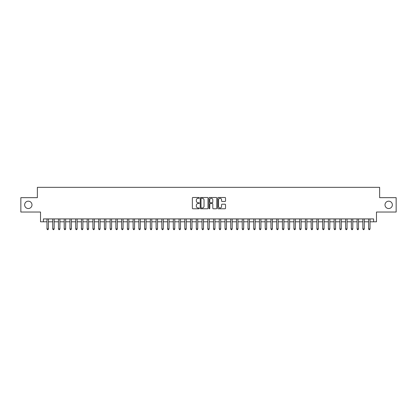 <?xml version="1.0" encoding="UTF-8"?>
<svg xmlns="http://www.w3.org/2000/svg" width="417" height="417" viewBox="0 0 417 417"><rect width="100%" height="100%" fill="white"/><g stroke="black" fill="none" stroke-linecap="round" stroke-linejoin="round"><path stroke-width="0.63" d="M199.31 197.887A0.396 0.396 0 0 0 198.919 197.491L192.925 197.491A0.563 0.563 0 0 0 192.362 198.059L192.362 208.203A0.563 0.563 0 0 0 192.925 208.766L198.919 208.766A0.396 0.396 0 0 0 199.31 208.375A0.396 0.396 0 0 0 198.919 207.979L198.143 207.979A1.804 1.804 0 0 1 196.339 206.175L196.339 205.331A1.804 1.804 0 0 1 198.143 203.527L198.919 203.527A0.396 0.396 0 0 0 199.31 203.131A0.396 0.396 0 0 0 198.919 202.735L198.143 202.735A1.804 1.804 0 0 1 196.339 200.931L196.339 200.087A1.804 1.804 0 0 1 198.143 198.283L198.919 198.283A0.396 0.396 0 0 0 199.31 197.887M385.011 204.851A3.675 3.675 0 0 0 388.686 208.531A3.675 3.675 0 0 0 392.361 204.851A3.675 3.675 0 0 0 388.686 201.176A3.675 3.675 0 0 0 385.011 204.851M24.639 204.851A3.675 3.675 0 0 0 28.314 208.531A3.675 3.675 0 0 0 31.989 204.851A3.675 3.675 0 0 0 28.314 201.176A3.675 3.675 0 0 0 24.639 204.851M224.977 201.468A0.563 0.563 0 0 0 225.54 200.905L225.54 198.059A0.563 0.563 0 0 0 224.977 197.491L218.32 197.491A0.563 0.563 0 0 0 217.757 198.059L217.757 208.203A0.563 0.563 0 0 0 218.32 208.766L224.977 208.766A0.563 0.563 0 0 0 225.54 208.203L225.54 204.763A0.563 0.563 0 0 0 224.977 204.2L222.125 204.2A0.563 0.563 0 0 0 221.563 204.763L221.563 206.472A1.506 1.506 0 0 1 220.056 207.979A1.506 1.506 0 0 1 218.55 206.472L218.55 199.79A1.506 1.506 0 0 1 220.056 198.283A1.506 1.506 0 0 1 221.563 199.79L221.563 200.905A0.563 0.563 0 0 0 222.125 201.468L224.977 201.468M43.389 221.797L43.389 218.925L373.611 218.925L373.611 221.797L376.478 221.797L376.478 212.034L396.15 212.034L396.15 197.674L379.637 197.674L379.637 187.337L37.363 187.337L37.363 197.674L20.85 197.674L20.85 212.034L40.522 212.034L40.522 221.797L46.98 221.797M208.005 198.059A0.563 0.563 0 0 0 207.442 197.491L200.791 197.491A0.563 0.563 0 0 0 200.228 198.059L200.228 208.203A0.563 0.563 0 0 0 200.791 208.766L207.442 208.766A0.563 0.563 0 0 0 208.005 208.203L208.005 198.059M209.558 197.491L216.209 197.491A0.563 0.563 0 0 1 216.772 198.059L216.772 208.203A0.563 0.563 0 0 1 216.209 208.766L213.363 208.766A0.563 0.563 0 0 1 212.8 208.203L212.8 204.09A0.563 0.563 0 0 0 212.232 203.527L210.345 203.527A0.563 0.563 0 0 0 209.782 204.09L209.782 208.375A0.396 0.396 0 0 1 209.386 208.766A0.396 0.396 0 0 1 208.995 208.375L208.995 198.059A0.563 0.563 0 0 1 209.558 197.491M48.414 221.797L52.724 221.797M54.158 221.797L58.469 221.797M59.902 221.797L64.208 221.797M65.646 221.797L69.952 221.797M71.385 221.797L75.696 221.797M77.129 221.797L81.44 221.797M82.874 221.797L87.179 221.797M88.618 221.797L92.923 221.797M94.362 221.797L98.667 221.797M100.101 221.797L104.412 221.797M105.845 221.797L110.151 221.797M111.589 221.797L115.895 221.797M117.333 221.797L121.639 221.797M123.072 221.797L127.383 221.797M128.817 221.797L133.122 221.797M134.561 221.797L138.866 221.797M140.305 221.797L144.61 221.797M146.044 221.797L150.355 221.797M151.788 221.797L156.094 221.797M157.532 221.797L161.838 221.797M163.276 221.797L167.582 221.797M169.015 221.797L173.326 221.797M174.759 221.797L179.065 221.797M180.504 221.797L184.809 221.797M186.248 221.797L190.553 221.797M191.987 221.797L196.298 221.797M197.731 221.797L202.042 221.797M203.475 221.797L207.781 221.797M209.219 221.797L213.525 221.797M214.958 221.797L219.269 221.797M220.702 221.797L225.013 221.797M226.447 221.797L230.752 221.797M232.191 221.797L236.496 221.797M237.935 221.797L242.241 221.797M243.674 221.797L247.985 221.797M249.418 221.797L253.724 221.797M255.162 221.797L259.468 221.797M260.906 221.797L265.212 221.797M266.645 221.797L270.956 221.797M272.39 221.797L276.695 221.797M278.134 221.797L282.439 221.797M283.878 221.797L288.183 221.797M289.617 221.797L293.928 221.797M295.361 221.797L299.667 221.797M301.105 221.797L305.411 221.797M306.849 221.797L311.155 221.797M312.588 221.797L316.899 221.797M318.333 221.797L322.638 221.797M324.077 221.797L328.382 221.797M329.821 221.797L334.126 221.797M335.56 221.797L339.871 221.797M341.304 221.797L345.615 221.797M347.048 221.797L351.354 221.797M352.792 221.797L357.098 221.797M358.531 221.797L362.842 221.797M364.276 221.797L368.586 221.797M370.02 221.797L373.611 221.797M201.411 198.283A0.396 0.396 0 0 0 201.015 198.68L201.015 207.583A0.396 0.396 0 0 0 201.411 207.979L202.229 207.979A1.804 1.804 0 0 0 204.033 206.175L204.033 200.087A1.804 1.804 0 0 0 202.229 198.283L201.411 198.283M212.8 199.821A1.506 1.506 0 0 0 211.289 198.31A1.506 1.506 0 0 0 209.782 199.821L209.782 202.172A0.563 0.563 0 0 0 210.345 202.735L212.232 202.735A0.563 0.563 0 0 0 212.8 202.172L212.8 199.821M48.414 218.925L48.414 228.917L46.98 228.917L46.98 218.925M48.414 228.917L47.986 229.663L47.413 229.663L46.98 228.917M54.158 218.925L54.158 228.917L52.724 228.917L52.724 218.925M54.158 228.917L53.73 229.663L53.152 229.663L52.724 228.917M59.902 218.925L59.902 228.917L58.469 228.917L58.469 218.925M59.902 228.917L59.469 229.663L58.896 229.663L58.469 228.917M65.646 218.925L65.646 228.917L64.208 228.917L64.208 218.925M65.646 228.917L65.214 229.663L64.64 229.663L64.208 228.917M71.385 218.925L71.385 228.917L69.952 228.917L69.952 218.925M71.385 228.917L70.958 229.663L70.384 229.663L69.952 228.917M77.129 218.925L77.129 228.917L75.696 228.917L75.696 218.925M77.129 228.917L76.702 229.663L76.123 229.663L75.696 228.917M82.874 218.925L82.874 228.917L81.44 228.917L81.44 218.925M82.874 228.917L82.441 229.663L81.868 229.663L81.44 228.917M88.618 218.925L88.618 228.917L87.179 228.917L87.179 218.925M88.618 228.917L88.185 229.663L87.612 229.663L87.179 228.917M94.362 218.925L94.362 228.917L92.923 228.917L92.923 218.925M94.362 228.917L93.929 229.663L93.356 229.663L92.923 228.917M100.101 218.925L100.101 228.917L98.667 228.917L98.667 218.925M100.101 228.917L99.673 229.663L99.095 229.663L98.667 228.917M105.845 218.925L105.845 228.917L104.412 228.917L104.412 218.925M105.845 228.917L105.412 229.663L104.839 229.663L104.412 228.917M111.589 218.925L111.589 228.917L110.151 228.917L110.151 218.925M111.589 228.917L111.157 229.663L110.583 229.663L110.151 228.917M117.333 218.925L117.333 228.917L115.895 228.917L115.895 218.925M117.333 228.917L116.901 229.663L116.327 229.663L115.895 228.917M123.072 218.925L123.072 228.917L121.639 228.917L121.639 218.925M123.072 228.917L122.645 229.663L122.072 229.663L121.639 228.917M128.817 218.925L128.817 228.917L127.383 228.917L127.383 218.925M128.817 228.917L128.384 229.663L127.81 229.663L127.383 228.917M134.561 218.925L134.561 228.917L133.122 228.917L133.122 218.925M134.561 228.917L134.128 229.663L133.555 229.663L133.122 228.917M140.305 218.925L140.305 228.917L138.866 228.917L138.866 218.925M140.305 228.917L139.872 229.663L139.299 229.663L138.866 228.917M146.044 218.925L146.044 228.917L144.61 228.917L144.61 218.925M146.044 228.917L145.616 229.663L145.043 229.663L144.61 228.917M151.788 218.925L151.788 228.917L150.355 228.917L150.355 218.925M151.788 228.917L151.355 229.663L150.782 229.663L150.355 228.917M157.532 218.925L157.532 228.917L156.094 228.917L156.094 218.925M157.532 228.917L157.1 229.663L156.526 229.663L156.094 228.917M163.276 218.925L163.276 228.917L161.838 228.917L161.838 218.925M163.276 228.917L162.844 229.663L162.27 229.663L161.838 228.917M169.015 218.925L169.015 228.917L167.582 228.917L167.582 218.925M169.015 228.917L168.588 229.663L168.015 229.663L167.582 228.917M174.759 218.925L174.759 228.917L173.326 228.917L173.326 218.925M174.759 228.917L174.332 229.663L173.753 229.663L173.326 228.917M180.504 218.925L180.504 228.917L179.065 228.917L179.065 218.925M180.504 228.917L180.071 229.663L179.498 229.663L179.065 228.917M186.248 218.925L186.248 228.917L184.809 228.917L184.809 218.925M186.248 228.917L185.815 229.663L185.242 229.663L184.809 228.917M191.987 218.925L191.987 228.917L190.553 228.917L190.553 218.925M191.987 228.917L191.559 229.663L190.986 229.663L190.553 228.917M197.731 218.925L197.731 228.917L196.298 228.917L196.298 218.925M197.731 228.917L197.304 229.663L196.725 229.663L196.298 228.917M203.475 218.925L203.475 228.917L202.042 228.917L202.042 218.925M203.475 228.917L203.043 229.663L202.469 229.663L202.042 228.917M209.219 218.925L209.219 228.917L207.781 228.917L207.781 218.925M209.219 228.917L208.787 229.663L208.213 229.663L207.781 228.917M214.958 218.925L214.958 228.917L213.525 228.917L213.525 218.925M214.958 228.917L214.531 229.663L213.957 229.663L213.525 228.917M220.702 218.925L220.702 228.917L219.269 228.917L219.269 218.925M220.702 228.917L220.275 229.663L219.696 229.663L219.269 228.917M226.447 218.925L226.447 228.917L225.013 228.917L225.013 218.925M226.447 228.917L226.014 229.663L225.441 229.663L225.013 228.917M232.191 218.925L232.191 228.917L230.752 228.917L230.752 218.925M232.191 228.917L231.758 229.663L231.185 229.663L230.752 228.917M237.935 218.925L237.935 228.917L236.496 228.917L236.496 218.925M237.935 228.917L237.502 229.663L236.929 229.663L236.496 228.917M243.674 218.925L243.674 228.917L242.241 228.917L242.241 218.925M243.674 228.917L243.247 229.663L242.668 229.663L242.241 228.917M249.418 218.925L249.418 228.917L247.985 228.917L247.985 218.925M249.418 228.917L248.985 229.663L248.412 229.663L247.985 228.917M255.162 218.925L255.162 228.917L253.724 228.917L253.724 218.925M255.162 228.917L254.73 229.663L254.156 229.663L253.724 228.917M260.906 218.925L260.906 228.917L259.468 228.917L259.468 218.925M260.906 228.917L260.474 229.663L259.9 229.663L259.468 228.917M266.645 218.925L266.645 228.917L265.212 228.917L265.212 218.925M266.645 228.917L266.218 229.663L265.645 229.663L265.212 228.917M272.39 218.925L272.39 228.917L270.956 228.917L270.956 218.925M272.39 228.917L271.957 229.663L271.384 229.663L270.956 228.917M278.134 218.925L278.134 228.917L276.695 228.917L276.695 218.925M278.134 228.917L277.701 229.663L277.128 229.663L276.695 228.917M283.878 218.925L283.878 228.917L282.439 228.917L282.439 218.925M283.878 228.917L283.445 229.663L282.872 229.663L282.439 228.917M289.617 218.925L289.617 228.917L288.183 228.917L288.183 218.925M289.617 228.917L289.189 229.663L288.616 229.663L288.183 228.917M295.361 218.925L295.361 228.917L293.928 228.917L293.928 218.925M295.361 228.917L294.928 229.663L294.355 229.663L293.928 228.917M301.105 218.925L301.105 228.917L299.667 228.917L299.667 218.925M301.105 228.917L300.673 229.663L300.099 229.663L299.667 228.917M306.849 218.925L306.849 228.917L305.411 228.917L305.411 218.925M306.849 228.917L306.417 229.663L305.843 229.663L305.411 228.917M312.588 218.925L312.588 228.917L311.155 228.917L311.155 218.925M312.588 228.917L312.161 229.663L311.588 229.663L311.155 228.917M318.333 218.925L318.333 228.917L316.899 228.917L316.899 218.925M318.333 228.917L317.905 229.663L317.327 229.663L316.899 228.917M324.077 218.925L324.077 228.917L322.638 228.917L322.638 218.925M324.077 228.917L323.644 229.663L323.071 229.663L322.638 228.917M329.821 218.925L329.821 228.917L328.382 228.917L328.382 218.925M329.821 228.917L329.388 229.663L328.815 229.663L328.382 228.917M335.56 218.925L335.56 228.917L334.126 228.917L334.126 218.925M335.56 228.917L335.132 229.663L334.559 229.663L334.126 228.917M341.304 218.925L341.304 228.917L339.871 228.917L339.871 218.925M341.304 228.917L340.877 229.663L340.298 229.663L339.871 228.917M347.048 218.925L347.048 228.917L345.615 228.917L345.615 218.925M347.048 228.917L346.616 229.663L346.042 229.663L345.615 228.917M352.792 218.925L352.792 228.917L351.354 228.917L351.354 218.925M352.792 228.917L352.36 229.663L351.786 229.663L351.354 228.917M358.531 218.925L358.531 228.917L357.098 228.917L357.098 218.925M358.531 228.917L358.104 229.663L357.531 229.663L357.098 228.917M364.276 218.925L364.276 228.917L362.842 228.917L362.842 218.925M364.276 228.917L363.848 229.663L363.27 229.663L362.842 228.917M370.02 218.925L370.02 228.917L368.586 228.917L368.586 218.925M370.02 228.917L369.587 229.663L369.014 229.663L368.586 228.917"/></g></svg>
